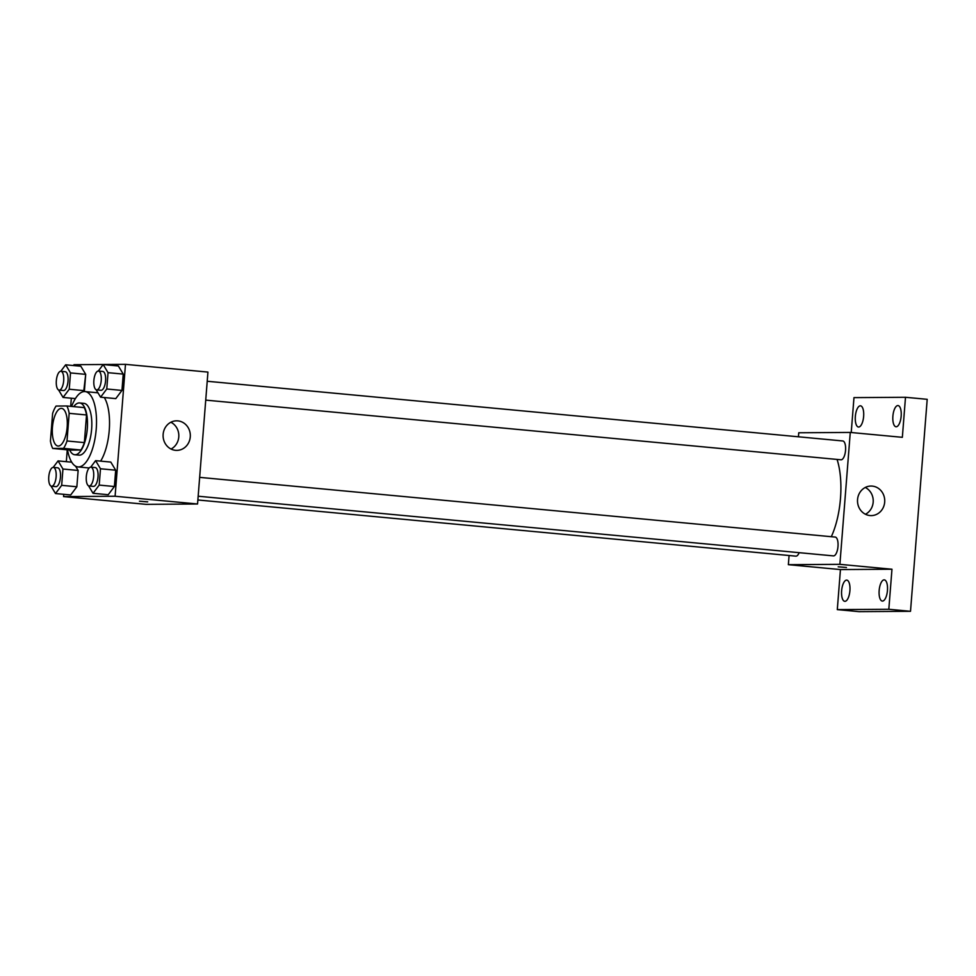 <?xml version="1.0" encoding="UTF-8"?>
<svg xmlns="http://www.w3.org/2000/svg" width="976" height="976" viewBox="0 0 976 976"><rect width="100%" height="100%" fill="white"/><g stroke="black" fill="none" stroke-linecap="round" stroke-linejoin="round"><path stroke-width="1.46" d="M58.328 446.056A18.91 7.332 95.4 0 1 58.035 446.044A18.91 7.332 95.4 0 1 52.509 426.524A18.91 7.332 95.4 0 1 61.573 408.383A18.91 7.332 95.4 0 1 67.137 427.525A18.91 7.332 95.4 0 1 58.328 446.056M67.002 440.981L69.174 413.336A25.4 9.845 95.4 0 0 66.868 405.979L56.071 406.053A25.4 9.845 95.4 0 0 52.619 413.446L50.435 441.091A25.4 9.845 95.4 0 0 52.741 448.448L63.538 448.374A25.4 9.845 95.4 0 0 67.002 440.981L84.363 442.604L86.535 414.971L69.174 413.336M52.741 448.448L70.101 450.082L80.898 450.009L63.538 448.374M66.868 405.979L84.229 407.602A25.4 9.845 95.4 0 1 86.535 414.971M84.363 442.604A25.4 9.845 95.4 0 1 80.898 450.009M69.662 450.034A26.01 10.077 -84.6 0 0 74.737 454.731A26.01 10.077 -84.6 0 0 87.206 429.782A26.01 10.077 -84.6 0 0 79.605 402.954A26.01 10.077 -84.6 0 0 73.737 406.626M79.605 402.954L83.936 403.356A26.01 10.077 95.4 0 1 91.585 429.684A26.01 10.077 95.4 0 1 79.471 455.158A26.01 10.077 95.4 0 1 79.08 455.145L74.737 454.731M71.626 406.419A37.832 14.652 95.4 0 1 85.046 391.583A37.832 14.652 95.4 0 1 96.16 429.891A37.832 14.652 95.4 0 1 78.544 466.943A37.832 14.652 95.4 0 1 77.97 466.918A37.832 14.652 95.4 0 1 67.539 449.838M104.298 397.537A37.832 14.652 95.4 0 1 100.638 461.123M58.584 389.961L63.062 397.439L69.235 389.241L84.424 390.668L83.704 391.62L85.705 374.357L80.825 366.232L65.636 364.804L60.756 371.295M96.112 389.717L100.601 397.183L115.79 398.611L121.951 390.424L123.244 374.101L118.364 365.976L103.175 364.548L98.295 371.039M63.757 494.32L63.574 496.601L115.095 496.247L125.477 364.353L73.956 364.695L73.895 365.573M71.321 398.22L70.687 406.333M67.259 449.814L66.331 461.685M51.02 486.072L55.498 493.539L70.699 494.966L76.86 486.768L78.141 470.456L75.542 466.138L78.141 470.456L62.952 469.029L58.072 460.904L53.192 467.394M88.548 485.816L93.037 493.295L108.226 494.722L114.387 486.524L115.68 470.2L110.8 462.075L95.611 460.648L90.731 467.138M125.477 364.353L207.937 372.088L197.555 503.994L146.034 504.348L63.574 496.601M197.555 503.994L115.095 496.247M175.546 450.326A14.774 13.615 -90.4 0 1 163.102 435.003A14.774 13.615 -90.4 0 1 176.607 420.827A14.774 13.615 -90.4 0 1 190.32 435.503A14.774 13.615 -90.4 0 1 176.802 450.375A14.774 13.615 -90.4 0 1 175.546 450.326M147.388 501.884L139.458 501.2L147.388 501.884M147.718 501.847L139.458 501.2M170.873 422.242A14.774 13.615 -90.4 0 1 178.828 435.589A14.774 13.615 -90.4 0 1 171.044 449.033M837.066 459.428A54.375 21.069 95.4 0 1 831.296 536.702M198.165 496.223L833.419 555.893A9.455 3.66 -84.6 0 0 837.957 546.816A9.455 3.66 -84.6 0 0 835.188 537.068A9.455 3.66 -84.6 0 0 835.041 537.056M799.149 552.672A9.455 3.66 95.4 0 1 796.026 556.149A9.455 3.66 95.4 0 1 795.879 556.149L197.872 499.98M207.217 381.262L842.752 440.957A9.455 3.66 95.4 0 1 845.533 450.534A9.455 3.66 95.4 0 1 841.129 459.794A9.455 3.66 95.4 0 1 840.983 459.794L205.729 400.123M789.084 555.503L788.364 564.677L839.885 564.335L850.267 432.429L798.746 432.771L798.429 436.797M788.364 564.677L840.446 569.569L837.298 609.61L859.002 611.647L910.51 611.305L927.2 399.318L905.496 397.281L853.976 397.622L851.231 432.514M910.51 611.305L888.819 609.268L891.966 569.228L839.885 564.335M850.267 432.429L902.349 437.321L905.496 397.281M869.958 515.548A14.774 13.615 -90.4 0 1 857.514 500.237A14.774 13.615 -90.4 0 1 871.019 486.048A14.774 13.615 -90.4 0 1 884.732 500.737A14.774 13.615 -90.4 0 1 871.214 515.609A14.774 13.615 -90.4 0 1 869.958 515.548M840.446 569.569L891.966 569.228M846.46 567.483L838.213 566.824M865.285 487.475A14.774 13.615 -90.4 0 1 873.227 500.81A14.774 13.615 -90.4 0 1 865.456 514.254M863.638 416.398A10.651 4.124 95.4 0 1 858.49 427.024A10.651 4.124 95.4 0 1 855.379 416.032A10.651 4.124 95.4 0 1 860.49 405.821A10.651 4.124 95.4 0 1 863.638 416.398M901.165 416.142A10.651 4.124 95.4 0 1 896.029 426.768A10.651 4.124 95.4 0 1 892.918 415.788A10.651 4.124 95.4 0 1 898.018 405.565A10.651 4.124 95.4 0 1 901.165 416.142M849.913 590.7A10.651 4.124 95.4 0 1 844.777 601.326A10.651 4.124 95.4 0 1 841.666 590.334A10.651 4.124 95.4 0 1 846.765 580.122A10.651 4.124 95.4 0 1 849.913 590.7M887.452 590.443A10.651 4.124 95.4 0 1 882.316 601.07A10.651 4.124 95.4 0 1 879.193 590.09A10.651 4.124 95.4 0 1 884.305 579.866A10.651 4.124 95.4 0 1 887.452 590.443M837.298 609.61L888.819 609.268M93.037 493.295L99.198 485.096L100.479 468.773L95.611 460.648M90.866 467.15L95.209 467.553A9.455 3.66 95.4 0 1 97.99 477.13A9.455 3.66 95.4 0 1 93.586 486.39A9.455 3.66 95.4 0 1 93.44 486.39L89.097 485.975A9.455 3.66 95.4 0 1 86.339 476.227A9.455 3.66 95.4 0 1 90.866 467.15A9.455 3.66 95.4 0 1 93.647 476.727A9.455 3.66 95.4 0 1 89.243 485.987A9.455 3.66 95.4 0 1 89.097 485.975M108.226 494.722L114.387 486.524L99.198 485.096M114.387 486.524L115.68 470.2L100.479 468.773M115.68 470.2L110.8 462.075M100.601 397.183L106.762 388.997L108.043 372.673L103.175 364.548M98.43 371.051L102.773 371.453A9.455 3.66 95.4 0 1 105.554 381.03A9.455 3.66 95.4 0 1 101.15 390.29A9.455 3.66 95.4 0 1 101.004 390.29L96.661 389.875A9.455 3.66 95.4 0 1 93.903 380.115A9.455 3.66 95.4 0 1 98.43 371.051A9.455 3.66 95.4 0 1 101.211 380.616A9.455 3.66 95.4 0 1 96.807 389.888A9.455 3.66 95.4 0 1 96.661 389.875M115.79 398.611L121.951 390.424L106.762 388.997M121.951 390.424L123.244 374.101L108.043 372.673M123.244 374.101L118.364 365.976M55.498 493.539L61.671 485.34L62.952 469.029M53.338 467.394L57.669 467.809A9.455 3.66 95.4 0 1 60.451 477.386A9.455 3.66 95.4 0 1 56.047 486.646A9.455 3.66 95.4 0 1 55.9 486.634L51.569 486.231A9.455 3.66 95.4 0 1 48.8 476.471A9.455 3.66 95.4 0 1 53.338 467.394A9.455 3.66 95.4 0 1 56.108 476.971A9.455 3.66 95.4 0 1 51.704 486.243A9.455 3.66 95.4 0 1 51.569 486.231M71.736 462.185L58.072 460.904M70.699 494.966L76.86 486.768L61.671 485.34M76.86 486.768L78.141 470.456M69.235 389.241L70.516 372.93L65.636 364.804M60.89 371.295L65.233 371.71A9.455 3.66 95.4 0 1 68.015 381.274A9.455 3.66 95.4 0 1 63.611 390.546A9.455 3.66 95.4 0 1 63.464 390.534L59.121 390.132A9.455 3.66 95.4 0 1 56.364 380.372A9.455 3.66 95.4 0 1 60.89 371.295A9.455 3.66 95.4 0 1 63.672 380.872A9.455 3.66 95.4 0 1 59.268 390.132A9.455 3.66 95.4 0 1 59.121 390.132M75.396 398.598L63.062 397.439M84.424 390.668L85.705 374.357L70.516 372.93M85.705 374.357L80.825 366.232M97.966 392.803L85.046 391.583M89.17 467.968L77.97 466.918M199.653 477.362L835.188 537.068"/></g></svg>
